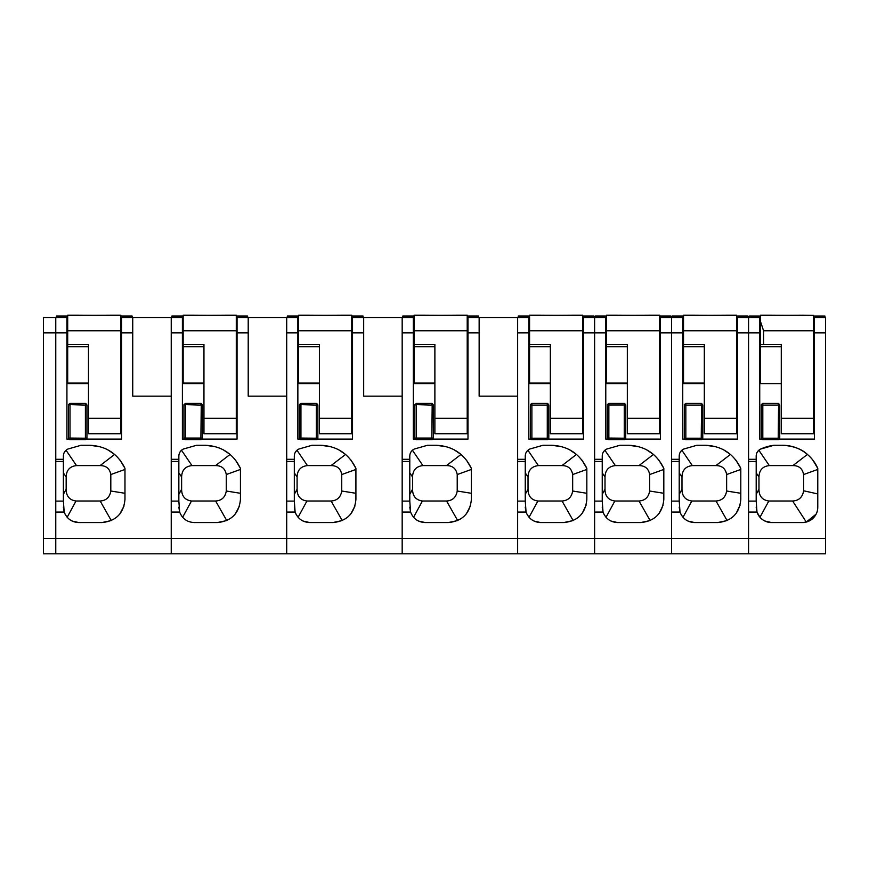 <?xml version="1.0" encoding="UTF-8"?>
<svg xmlns="http://www.w3.org/2000/svg" width="869" height="869" viewBox="0 0 869 869"><rect width="100%" height="100%" fill="white"/><g stroke="black" fill="none" stroke-linecap="round" stroke-linejoin="round"><path stroke-width="1.3" d="M68.879 439.117L66.924 439.117L66.924 332.892L55.768 332.892L55.768 317.489L43.45 317.489L55.768 317.489L55.768 538.422L43.45 538.422L43.45 317.489M43.45 538.422L43.45 553.814L55.768 553.814L55.768 538.422L517.642 538.422L517.642 396.155L479.145 396.155L479.145 317.489L467.989 317.489L517.642 317.489L517.642 459.299L525.256 459.299L525.256 456.051C525.397 452.836 526.896 450.5 529.764 449.045L542.962 445.276L551.565 445.276L561.841 446.677M45.231 317.489L52.531 317.489M415.284 439.117L413.329 439.117L413.329 332.892L402.173 332.892L402.173 317.489L352.521 317.489L363.676 317.489L363.676 396.155L402.173 396.155L402.173 553.814L402.173 512.058L410.592 512.058C413.199 518.684 418.065 522.182 425.191 522.562L448.285 522.562C462.308 521.194 469.999 513.492 471.367 499.469L471.367 468.369C464.198 453.694 452.434 445.993 436.097 445.276L446.438 446.688M55.768 461.461L55.768 459.299L63.383 459.299L63.383 461.461L55.768 461.461L55.768 553.814L286.705 553.814L286.705 512.058L295.123 512.058C297.73 518.684 302.597 522.182 309.722 522.562L332.816 522.562C346.84 521.194 354.541 513.492 355.91 499.469L355.91 468.369C348.73 453.694 336.966 445.993 320.628 445.276L330.97 446.688M299.816 439.117L297.861 439.117L297.861 332.892L286.705 332.892L286.705 459.299L294.319 459.299L294.319 456.051C294.461 452.836 295.96 450.5 298.827 449.045L312.025 445.276L320.628 445.276M286.705 332.892L286.705 317.489L297.861 317.489L237.052 317.489L248.208 317.489L248.208 396.155L286.705 396.155L286.705 553.814L517.642 553.814L517.642 538.422L517.642 553.814L594.613 553.814L594.613 538.422L517.642 538.422L517.642 512.058L526.06 512.058C528.667 518.684 533.533 522.182 540.648 522.562L563.742 522.562C577.776 521.194 585.467 513.492 586.836 499.469L586.836 468.369C579.666 453.694 567.902 445.993 551.565 445.276M317.457 439.117L352.521 439.117L352.521 317.489M295.123 512.058L294.319 501.098L286.705 501.098M294.319 459.299L294.319 501.098M297.861 332.892L297.861 317.489L286.705 317.489M295.384 452.141L296.916 450.294M312.025 445.276L298.827 449.045M338.606 449.729L345.547 454.433L331.035 465.599L307.441 465.599L296.97 450.24M355.91 468.369L351 460.114M332.816 522.562L342.212 520.564L331.111 501.011L306.942 501.011L298.11 517.272M354.976 505.964L350.794 513.959M294.319 507.17L295.069 511.906M295.916 513.981L298.013 517.174M309.722 522.562L303.064 521.052M351.749 323.561L352.521 322.225L351.749 323.561M352.521 347.926L351.749 347.926M298.632 347.926L297.861 347.926M307.441 465.599C300.793 466.338 297.339 470.129 297.089 476.962L297.089 489.247C297.144 496.134 300.424 500.055 306.942 501.011M355.91 469.445L341.745 474.55L341.745 491.018C340.713 497.242 337.172 500.577 331.111 501.011M331.035 465.599C337.129 465.621 340.702 468.608 341.745 474.55M355.91 493.288L341.745 491.018M298.632 323.561L297.861 322.225L298.632 323.561M300.544 439.551A1.542 1.542 0 0 0 300.946 439.605L300.946 438.204L300.544 439.551A1.542 1.542 0 0 1 299.403 438.063L316.338 438.204L316.338 405.095L299.457 404.563A1.542 1.542 0 0 0 299.403 404.965L299.403 438.063L300.946 439.605L316.338 439.605A1.542 1.542 0 0 0 317.88 438.063L316.338 439.605L316.338 438.204L317.88 438.063L317.88 404.965L316.729 403.477A1.532 1.532 180 0 0 316.338 403.422L300.946 403.422L299.457 404.563L300.946 405.095L300.946 403.422M287.161 317.489L287.357 316.023L298.632 316.034L298.632 315.371L298.632 344.439L319.423 344.439L319.423 433.729L351.749 433.729L351.749 418.337L319.423 418.337M298.632 330.763L351.749 330.763L351.749 418.337M298.632 344.439L298.632 383.587L319.423 383.587M351.749 330.763L351.749 315.371L351.749 316.034L363.025 316.023L363.22 317.489M298.632 315.371L351.749 315.371M325.169 315.371C305.334 315.186 305.345 315.165 325.191 315.284C345.036 315.165 345.047 315.186 325.212 315.371L325.191 315.371C305.334 315.186 305.345 315.165 325.191 315.284C345.036 315.165 345.047 315.186 325.212 315.371M351.749 315.186L340.583 315.186M309.798 315.186L298.632 315.186M287.357 316.023L298.632 316.023M402.173 332.892L402.173 459.299L409.788 459.299L409.788 456.051C409.929 452.836 411.428 450.5 414.296 449.045L427.494 445.276L436.097 445.276M432.925 439.117L467.989 439.117L467.989 317.489M410.592 512.058L409.788 501.098L402.173 501.098M409.788 459.299L409.788 501.098M413.329 332.892L413.329 317.489L402.173 317.489M410.852 452.141L412.384 450.294M427.494 445.276L414.296 449.045M454.074 449.729L461.015 454.433L446.503 465.599L422.91 465.599L412.438 450.24M471.367 468.369L466.468 460.114M448.285 522.562L457.681 520.564L446.579 501.011L422.41 501.011L413.579 517.272M470.444 505.964L466.262 513.959M409.788 507.17L410.537 511.906M411.385 513.981L413.481 517.174M425.191 522.562L418.532 521.052M467.218 323.561L467.989 322.225L467.218 323.561M467.989 347.926L467.218 347.926M414.1 347.926L413.329 347.926M422.91 465.599C416.262 466.338 412.808 470.129 412.558 476.962L412.558 489.247C412.612 496.134 415.893 500.055 422.41 501.011M471.367 469.445L457.213 474.55L457.213 491.018C456.182 497.242 452.64 500.577 446.579 501.011M446.503 465.599C452.597 465.621 456.171 468.608 457.213 474.55M471.367 493.288L457.213 491.018M414.1 323.561L413.329 322.225L414.1 323.561M431.806 403.422L431.806 405.095L414.926 404.563A1.542 1.542 0 0 0 414.871 404.965L414.871 438.063L433.349 438.063L431.806 439.605L432.197 403.477A1.532 1.532 180 0 0 431.806 403.422L416.414 403.422L414.926 404.563L416.414 405.095L416.414 403.422M416.012 439.551A1.542 1.542 0 0 0 416.414 439.605L416.414 438.204L416.012 439.551A1.542 1.542 0 0 1 414.871 438.063L416.414 439.605L431.806 439.605A1.542 1.542 0 0 0 433.349 438.063L433.349 404.965L432.197 403.477M402.629 317.489L402.825 316.023L414.1 316.034L414.1 315.371L414.1 344.439L434.88 344.439L434.88 433.729L467.218 433.729L467.218 418.337L434.88 418.337M414.1 330.763L467.218 330.763L467.218 418.337M414.1 344.439L414.1 383.587L434.88 383.587M467.218 330.763L467.218 315.371L467.218 316.034L478.493 316.023L478.689 317.489M414.1 315.371L467.218 315.371M440.637 315.371C420.802 315.186 420.813 315.165 440.659 315.284C460.505 315.165 460.516 315.186 440.681 315.371L440.659 315.371C420.802 315.186 420.813 315.165 440.659 315.284C460.505 315.165 460.516 315.186 440.681 315.371M467.218 315.186L456.051 315.186M425.267 315.186L414.1 315.186M402.825 316.023L414.1 316.023M607.735 439.117L605.78 439.117L605.78 332.892L594.613 332.892L594.613 317.489L583.457 317.489L583.457 439.117L548.393 439.117M628.548 445.276L619.945 445.276L606.747 449.045C603.879 450.5 602.369 452.836 602.239 456.051L602.239 459.299L594.613 459.299L594.613 332.892L594.613 553.814L671.596 553.814L671.596 538.422L594.613 538.422L594.613 512.058L603.032 512.058C605.65 518.684 610.516 522.182 617.631 522.562L640.725 522.562C654.748 521.194 662.45 513.492 663.818 499.469L663.818 468.369C656.638 453.694 644.885 445.993 628.548 445.276L638.813 446.677M517.642 317.489L528.797 317.489L517.642 317.489L528.797 317.489L528.797 439.117L530.753 439.117M526.06 512.058L525.256 501.098L517.642 501.098M525.256 459.299L525.256 501.098M605.78 332.892L605.78 317.489L583.457 317.489L594.613 317.489L594.613 332.892L583.457 332.892M526.353 452.097L527.841 450.305M542.962 445.276L529.764 449.045M586.836 468.369L581.98 460.179M569.499 449.718L576.473 454.433L561.971 465.599L538.378 465.599L527.907 450.24M563.742 522.562L573.149 520.564L562.047 501.011L537.878 501.011L529.047 517.272M586.151 505.085L582.197 513.351M525.256 507.17L525.984 511.852M526.81 513.905L528.917 517.131M540.648 522.562L533.99 521.052M583.457 347.926L582.686 347.926M529.569 347.926L528.797 347.926M529.569 323.561L528.797 322.225L529.569 323.561M538.378 465.599C531.719 466.338 528.276 470.129 528.026 476.962L528.026 489.247C528.07 496.134 531.35 500.055 537.878 501.011M586.836 469.445L572.671 474.55L572.671 491.018C571.617 497.264 568.065 500.587 562.047 501.011M561.971 465.599C568.033 465.61 571.606 468.587 572.671 474.55M586.836 493.288L572.671 491.018M582.686 323.561L583.457 322.225M547.274 403.422L547.274 438.204L548.763 438.465L547.274 439.605L547.274 438.204L531.882 438.204L531.882 403.422L547.274 403.422A1.532 1.532 180 0 1 547.666 403.477L547.274 405.095L531.882 405.095L530.394 404.563L531.882 403.422M547.666 403.477L548.817 404.965L548.817 438.063A1.542 1.542 0 0 1 547.274 439.605L531.882 439.605L531.882 438.204L530.34 438.063A1.542 1.542 0 0 0 531.48 439.551L530.34 438.063L530.394 404.563A1.542 1.542 0 0 0 530.34 404.965L531.882 405.095M531.48 439.551L531.882 439.605A1.542 1.542 0 0 1 531.48 439.551L531.882 438.204M518.098 317.489L518.282 316.023L529.569 316.034L529.569 315.371L529.569 344.439L550.349 344.439L550.349 433.729L582.686 433.729L582.686 418.337L550.349 418.337M529.569 330.763L582.686 330.763L582.686 418.337M529.569 344.439L529.569 383.587L550.349 383.587M582.686 330.763L582.686 315.371L582.686 316.034L593.961 316.023L594.146 317.489M529.569 315.371L582.686 315.371M556.106 315.371C536.271 315.186 536.282 315.165 556.127 315.284C575.973 315.165 575.984 315.186 556.149 315.371L556.127 315.371C536.271 315.186 536.282 315.165 556.127 315.284C575.973 315.165 575.984 315.186 556.149 315.371M582.686 315.186L571.52 315.186M540.735 315.186L529.569 315.186M518.282 316.023L529.569 316.023M779.33 439.117L814.383 439.117L814.383 317.489L825.55 317.489L825.55 553.814L748.567 553.814L748.567 538.422L671.596 538.422L671.596 317.489L660.429 317.489L660.429 439.117L625.376 439.117M817.772 468.369L817.772 507.17A15.392 15.392 0 0 1 802.38 522.562L771.585 522.562A15.392 15.392 0 0 1 756.986 512.058L748.567 512.058L748.567 538.422L748.567 332.892L748.567 459.299L756.193 459.299L756.193 456.051A7.702 7.702 0 0 1 760.701 449.045A46.187 46.187 0 0 1 773.899 445.276L782.502 445.276A38.486 38.486 0 0 1 817.772 468.369L812.884 460.146M761.689 439.117L759.734 439.117L759.734 332.892L748.567 332.892L748.567 317.489L737.412 317.489L737.412 439.117L702.358 439.117M782.502 445.276C793.343 445.938 801.652 448.991 807.42 454.433L792.908 465.599L769.315 465.599C762.656 466.338 759.213 470.129 758.963 476.962L758.963 489.247C759.006 496.123 762.287 500.044 768.815 501.011L759.973 517.283L756.986 512.058L756.193 501.098L748.567 501.098M756.193 459.299L756.193 501.098M759.734 332.892L759.734 317.489L737.412 317.489L759.734 317.489L748.567 317.489L748.567 332.892L737.412 332.892M757.279 452.108L758.843 450.24L769.315 465.599M773.899 445.276L760.701 449.045M802.38 522.562L806.313 522.052L792.615 501.011L768.815 501.011M816.089 514.166L806.313 522.052M756.193 507.17L756.921 511.852M771.585 522.562L764.829 520.998M814.383 347.926L813.623 347.926M760.505 347.926L759.734 347.926M825.55 317.489L814.383 317.489L825.55 317.489M817.772 469.445L803.608 474.55L803.608 491.018C802.467 497.198 798.915 500.533 792.984 501L792.615 501.011M792.908 465.599C798.904 465.556 802.467 468.543 803.608 474.55M817.772 493.94L803.608 490.768M781.285 418.337L781.285 433.729L813.623 433.729L813.623 418.337L781.285 418.337L781.285 344.439L760.505 344.439L760.505 383.609L781.285 383.609M760.505 344.439L760.505 315.371L813.623 315.371L813.623 418.337M813.623 315.371L802.456 315.186M760.505 321.53L763.579 330.763L813.623 330.763L813.623 335.347L814.383 335.347M760.505 315.371L760.505 344.711M787.086 315.371L787.064 315.371C767.208 315.186 767.208 315.165 787.064 315.284C806.91 315.165 806.921 315.186 787.086 315.371L787.064 315.371C767.208 315.186 767.208 315.165 787.064 315.284C806.91 315.165 806.921 315.186 787.086 315.371M771.661 315.186L760.505 315.186M824.877 316.034L813.623 316.034L824.898 316.034L825.083 317.489M749.035 317.489L749.23 316.034L760.505 316.034L749.241 316.034M762.808 405.095L761.331 404.563A1.542 1.542 0 0 0 761.277 404.965L761.277 438.063L762.808 439.605L778.211 439.605A1.542 1.542 0 0 0 779.743 438.063L779.743 404.965L778.602 403.477A1.542 1.542 0 0 0 778.211 403.422A1.532 1.532 180 0 1 778.602 403.477L778.211 438.204L779.743 438.063L778.211 439.605L778.211 438.204L762.808 438.204L762.808 403.422L778.211 403.422L778.211 405.095L762.808 405.095L761.331 404.563L762.808 403.422M184.347 439.117L182.392 439.117L182.392 332.892L171.236 332.892L171.236 317.489L121.584 317.489L132.74 317.489L132.74 396.155L171.236 396.155L171.236 553.814L171.236 512.058L179.655 512.058C182.273 518.684 187.128 522.182 194.254 522.562L217.348 522.562C231.371 521.194 239.073 513.492 240.441 499.469L240.441 468.369C233.261 453.694 221.497 445.993 205.16 445.276L215.501 446.688M43.45 332.892L55.768 332.892L55.768 459.299M63.383 459.299L63.383 456.051C63.524 452.836 65.023 450.5 67.891 449.045L81.089 445.276L89.692 445.276L100.033 446.688M55.768 512.058L64.187 512.058C66.804 518.684 71.671 522.182 78.786 522.562L101.879 522.562C115.903 521.194 123.604 513.492 124.973 499.469L124.973 468.369C117.793 453.694 106.029 445.993 89.692 445.276M86.531 439.117L121.584 439.117L121.584 317.489M64.187 512.058L63.383 501.098L55.768 501.098M63.383 461.461L63.383 501.098M66.924 332.892L66.924 317.489L55.768 317.489M64.458 452.141L65.979 450.294M81.089 445.276L67.891 449.045M107.669 449.729L114.61 454.433L100.098 465.599L76.505 465.599L66.033 450.24M124.973 468.369L120.063 460.114M101.879 522.562L111.275 520.564L100.174 501.011L76.005 501.011L67.174 517.272M124.039 505.964L119.868 513.959M63.383 507.17L64.132 511.906M64.979 513.981L67.087 517.174M78.786 522.562L72.127 521.052M120.813 323.561L121.584 322.225L120.813 323.561M121.584 347.926L120.813 347.926M67.695 347.926L66.924 347.926M76.505 465.599C69.857 466.338 66.402 470.129 66.163 476.962L66.163 489.247C66.207 496.134 69.487 500.055 76.005 501.011M124.973 469.445L110.808 474.55L110.808 491.018C109.776 497.242 106.235 500.577 100.174 501.011M100.098 465.599C106.192 465.621 109.766 468.608 110.808 474.55M124.973 493.288L110.808 491.018M67.695 323.561L66.924 322.225L67.695 323.561M69.607 439.551A1.542 1.542 0 0 0 70.009 439.605L70.009 438.204L69.607 439.551A1.542 1.542 0 0 1 68.466 438.063L85.401 438.204L85.401 405.095L68.521 404.563A1.542 1.542 0 0 0 68.466 404.965L68.466 438.063L70.009 439.605L85.401 439.605A1.542 1.542 0 0 0 86.943 438.063L85.401 439.605L85.401 438.204L86.943 438.063L86.943 404.965L85.803 403.477A1.532 1.532 180 0 0 85.401 403.422L70.009 403.422L68.521 404.563L70.009 405.095L70.009 403.422M56.235 317.489L56.42 316.023L67.695 316.034L67.695 315.371L67.695 344.439L88.486 344.439L88.486 433.729L120.813 433.729L120.813 418.337L88.486 418.337M67.695 330.763L120.813 330.763L120.813 418.337M67.695 344.439L67.695 383.587L88.486 383.587M120.813 330.763L120.813 315.371L120.813 316.034L132.099 316.023L132.284 317.489M67.695 315.371L120.813 315.371M94.232 315.371C74.397 315.186 74.408 315.165 94.254 315.284C114.111 315.165 114.111 315.186 94.276 315.371L94.254 315.371C74.397 315.186 74.408 315.165 94.254 315.284C114.111 315.165 114.111 315.186 94.276 315.371M120.813 315.186L109.646 315.186M78.862 315.186L67.695 315.186M56.42 316.023L67.695 316.023M171.236 332.892L171.236 459.299L178.851 459.299L178.851 456.051C178.992 452.836 180.491 450.5 183.359 449.045L196.557 445.276L205.16 445.276M201.999 439.117L237.052 439.117L237.052 317.489M179.655 512.058L178.851 501.098L171.236 501.098M178.851 459.299L178.851 501.098M182.392 332.892L182.392 317.489L171.236 317.489M179.926 452.141L181.447 450.294M196.557 445.276L183.359 449.045M223.137 449.729L230.079 454.433L215.566 465.599L191.973 465.599L181.502 450.24M240.441 468.369L235.532 460.114M217.348 522.562L226.744 520.564L215.642 501.011L191.473 501.011L182.642 517.272M239.507 505.964L235.325 513.959M178.851 507.17L179.601 511.906M180.448 513.981L182.555 517.174M236.281 323.561L237.052 322.225L236.281 323.561M237.052 347.926L236.281 347.926M183.163 347.926L182.392 347.926M191.973 465.599C185.325 466.338 181.871 470.129 181.621 476.962L181.621 489.247C181.675 496.134 184.956 500.055 191.473 501.011M240.441 469.445L226.277 474.55L226.277 491.018C225.245 497.242 221.704 500.577 215.642 501.011M215.566 465.599C221.66 465.621 225.234 468.608 226.277 474.55M240.441 493.288L226.277 491.018M183.163 323.561L182.392 322.225L183.163 323.561M200.869 403.422L200.869 405.095L183.989 404.563A1.542 1.542 0 0 0 183.935 404.965L183.935 438.063L202.412 438.063L200.869 439.605L201.271 403.477A1.532 1.532 180 0 0 200.869 403.422L185.477 403.422L183.989 404.563L185.477 405.095L185.477 403.422M185.075 439.551A1.542 1.542 0 0 0 185.477 439.605L185.477 438.204L185.075 439.551A1.542 1.542 0 0 1 183.935 438.063L185.477 439.605L200.869 439.605A1.542 1.542 0 0 0 202.412 438.063L202.412 404.965L201.271 403.477M171.693 317.489L171.888 316.023L183.163 316.034L183.163 315.371L183.163 344.439L203.954 344.439L203.954 433.729L236.281 433.729L236.281 418.337L203.954 418.337M183.163 330.763L236.281 330.763L236.281 418.337M183.163 344.439L183.163 383.587L203.954 383.587M236.281 330.763L236.281 315.371L236.281 316.034L247.556 316.023L247.752 317.489M183.163 315.371L236.281 315.371M209.701 315.371C189.866 315.186 189.876 315.165 209.722 315.284C229.568 315.165 229.579 315.186 209.744 315.371L209.722 315.371C189.866 315.186 189.876 315.165 209.722 315.284C229.568 315.165 229.579 315.186 209.744 315.371M236.281 315.186L225.114 315.186M194.33 315.186L183.163 315.186M171.888 316.023L183.163 316.023M603.032 512.058L602.239 501.098L594.613 501.098M602.239 459.299L602.239 501.098M605.78 317.489L594.613 317.489L605.78 317.489M684.707 439.117L682.752 439.117L682.752 317.489L660.429 317.489L671.596 317.489L671.596 459.299L679.21 459.299L679.21 456.051C679.352 452.836 680.851 450.5 683.718 449.045L696.916 445.276L705.519 445.276L715.795 446.677M603.325 452.097L604.813 450.305M619.945 445.276L606.747 449.045M663.818 468.369L658.952 460.179M646.482 449.718L653.455 454.433L638.943 465.599L615.35 465.599L604.889 450.24M640.725 522.562L650.131 520.564L639.03 501.011L614.85 501.011L606.019 517.272M663.123 505.085L659.18 513.351M602.239 507.17L602.967 511.852M603.792 513.905L605.889 517.131M617.631 522.562L610.972 521.052M660.429 347.926L659.658 347.926M606.551 347.926L605.78 347.926M606.551 323.561L605.78 322.225L606.551 323.561M615.35 465.599C608.702 466.338 605.259 470.129 605.009 476.962L605.009 489.247C605.052 496.134 608.333 500.055 614.85 501.011M663.818 469.445L649.654 474.55L649.654 491.018C648.589 497.264 645.048 500.587 639.03 501.011M638.943 465.599C645.015 465.61 648.578 468.587 649.654 474.55M663.818 493.288L649.654 491.018M659.658 323.561L660.429 322.225M624.257 403.422A1.532 1.532 180 0 1 624.648 403.477L624.257 405.095L624.257 403.422L608.854 403.422L607.366 404.563L608.854 405.095L608.854 403.422M624.257 405.095L624.257 438.204L625.789 438.063A1.542 1.542 0 0 1 624.257 439.605L624.257 438.204L607.312 438.063A1.542 1.542 0 0 0 608.463 439.551L607.312 438.063L607.366 404.563A1.542 1.542 0 0 0 607.312 404.965L625.789 404.965L625.734 438.465L624.257 439.605L608.854 439.605L608.854 405.095M624.648 403.477L625.789 404.965M608.463 439.551L608.854 439.605A1.542 1.542 0 0 1 608.463 439.551L608.854 438.204M595.08 317.489L595.265 316.023L606.551 316.034L606.551 315.371L606.551 344.439L627.331 344.439L627.331 433.729L659.658 433.729L659.658 418.337L627.331 418.337M606.551 330.763L659.658 330.763L659.658 418.337M606.551 344.439L606.551 383.587L627.331 383.587M659.658 330.763L659.658 315.371L659.658 316.034L670.944 316.023L671.129 317.489M606.551 315.371L659.658 315.371M633.099 315.284C652.956 315.165 652.967 315.186 633.132 315.371L633.099 315.371C652.967 315.186 652.956 315.165 633.099 315.284C613.253 315.165 613.253 315.186 633.077 315.371C613.253 315.186 613.253 315.165 633.099 315.284M659.658 315.186L648.502 315.186M617.707 315.186L606.551 315.186M595.265 316.023L606.551 316.023M825.55 538.422L748.567 538.422L748.567 553.814L671.596 553.814L671.596 512.058L680.014 512.058C682.621 518.684 687.488 522.182 694.613 522.562L717.707 522.562C731.731 521.194 739.432 513.492 740.801 499.469L740.801 468.369C733.621 453.694 721.857 445.993 705.519 445.276M680.014 512.058L679.21 501.098L671.596 501.098M679.21 459.299L679.21 501.098M682.752 317.489L671.596 317.489L682.752 317.489M680.308 452.097L681.796 450.305M696.916 445.276L683.718 449.045M740.801 468.369L735.934 460.179M723.464 449.718L730.438 454.433L715.926 465.599L692.332 465.599L681.861 450.24M717.707 522.562L727.103 520.564L716.002 501.011L691.833 501.011L683.001 517.272M740.106 505.085L736.162 513.351M679.21 507.17L679.949 511.852M680.764 513.905L682.871 517.131M694.613 522.562L687.955 521.052M737.412 347.926L736.64 347.926M683.523 347.926L682.752 347.926M683.523 323.561L682.752 322.225L683.523 323.561M692.332 465.599C685.684 466.338 682.23 470.129 681.98 476.962L681.98 489.247C682.024 496.134 685.315 500.055 691.833 501.011M740.801 469.445L726.636 474.55L726.636 491.018C725.572 497.264 722.03 500.587 716.002 501.011M715.926 465.599C721.987 465.61 725.561 468.587 726.636 474.55M740.801 493.288L726.636 491.018M736.64 323.561L737.412 322.225M701.229 403.422A1.532 1.532 180 0 1 701.631 403.477A1.542 1.542 0 0 0 701.62 403.477L701.229 438.204L702.771 438.063L701.229 439.605L701.229 438.204L685.837 438.204L685.837 403.422L701.229 403.422L701.229 405.095L685.837 405.095L684.348 404.563L685.837 403.422M701.631 403.477L702.771 404.965L702.771 438.063A1.542 1.542 0 0 1 701.229 439.605L685.837 439.605L685.837 438.204L684.294 438.063A1.542 1.542 0 0 0 685.435 439.551L684.294 438.063L684.348 404.563A1.542 1.542 0 0 0 684.294 404.965L685.837 405.095M685.435 439.551L685.837 439.605A1.542 1.542 0 0 1 685.435 439.551L685.837 438.204M672.052 317.489L672.248 316.023L683.523 316.034L683.523 315.371L683.523 344.439L704.314 344.439L704.314 433.729L736.64 433.729L736.64 418.337L704.314 418.337M683.523 330.763L736.64 330.763L736.64 418.337M683.523 344.439L683.523 383.587L704.314 383.587M736.64 330.763L736.64 315.371L736.64 316.034L747.916 316.023L748.111 317.489M683.523 315.371L736.64 315.371M710.082 315.284C729.927 315.165 729.938 315.186 710.103 315.371L710.082 315.371C690.225 315.186 690.236 315.165 710.082 315.284C729.927 315.165 729.938 315.186 710.103 315.371C690.225 315.186 690.236 315.165 710.082 315.284M736.64 315.186L725.474 315.186M694.689 315.186L683.523 315.186M363.676 332.892L352.521 332.892M294.319 461.461L286.705 461.461M297.089 489.247L294.319 494.352M297.089 476.962L294.319 472.899M316.729 403.477L316.338 405.095L316.338 403.422M300.946 438.204L300.946 405.095M316.338 405.095L317.88 404.965M319.423 346.72L298.632 346.72M319.423 383.088L298.632 383.088M479.145 332.892L467.989 332.892M409.788 461.461L402.173 461.461M412.558 489.247L409.788 494.352M412.558 476.962L409.788 472.899M416.414 438.204L416.414 405.095M431.806 405.095L433.349 404.965M434.88 346.72L414.1 346.72M434.88 383.088L414.1 383.088M528.797 332.892L517.642 332.892M525.256 461.461L517.642 461.461M528.026 489.247L525.256 494.352M528.026 476.962L525.256 472.899M547.274 405.095L548.817 404.965M550.349 346.72L529.569 346.72M550.349 383.088L529.569 383.088M825.55 332.892L814.383 332.892M756.193 461.461L748.567 461.461M758.963 489.247L756.193 494.352M758.963 476.962L756.193 472.899M763.579 330.763L763.579 344.439M781.285 346.72L760.505 346.72M814.383 343.385L813.623 343.385M814.383 324.474L813.623 324.474M759.734 324.474L760.505 324.474M760.505 335.347L759.734 335.347M760.505 343.385L759.734 343.385M778.211 405.095L779.743 404.965M762.417 439.551A1.542 1.542 0 0 1 761.277 438.063L762.808 438.204L762.808 439.605A1.542 1.542 0 0 1 762.417 439.551L762.808 438.204M132.74 332.892L121.584 332.892M66.163 489.247L63.383 494.352M66.163 476.962L63.383 472.899M86.943 404.965L85.401 405.095L85.401 403.422M70.009 438.204L70.009 405.095M88.486 346.72L67.695 346.72M88.486 383.088L67.695 383.088M248.208 332.892L237.052 332.892M178.851 461.461L171.236 461.461M181.621 489.247L178.851 494.352M181.621 476.962L178.851 472.899M185.477 438.204L185.477 405.095M200.869 405.095L202.412 404.965M203.954 346.72L183.163 346.72M203.954 383.088L183.163 383.088M682.752 332.892L660.429 332.892M602.239 461.461L594.613 461.461M605.009 489.247L602.239 494.352M605.009 476.962L602.239 472.899M627.331 346.72L606.551 346.72M627.331 383.088L606.551 383.088M679.21 461.461L671.596 461.461M681.98 489.247L679.21 494.352M681.98 476.962L679.21 472.899M701.229 405.095L702.771 404.965M704.314 346.72L683.523 346.72M704.314 383.088L683.523 383.088M363.025 316.023L351.749 316.023M478.493 316.023L467.218 316.023M593.961 316.023L582.686 316.023M814.383 345.265L813.623 345.265M760.505 345.265L759.734 345.265M132.099 316.023L120.813 316.023M247.556 316.023L236.281 316.023M670.944 316.023L659.658 316.023M683.523 316.023L672.248 316.023M747.916 316.023L736.64 316.023"/></g></svg>
